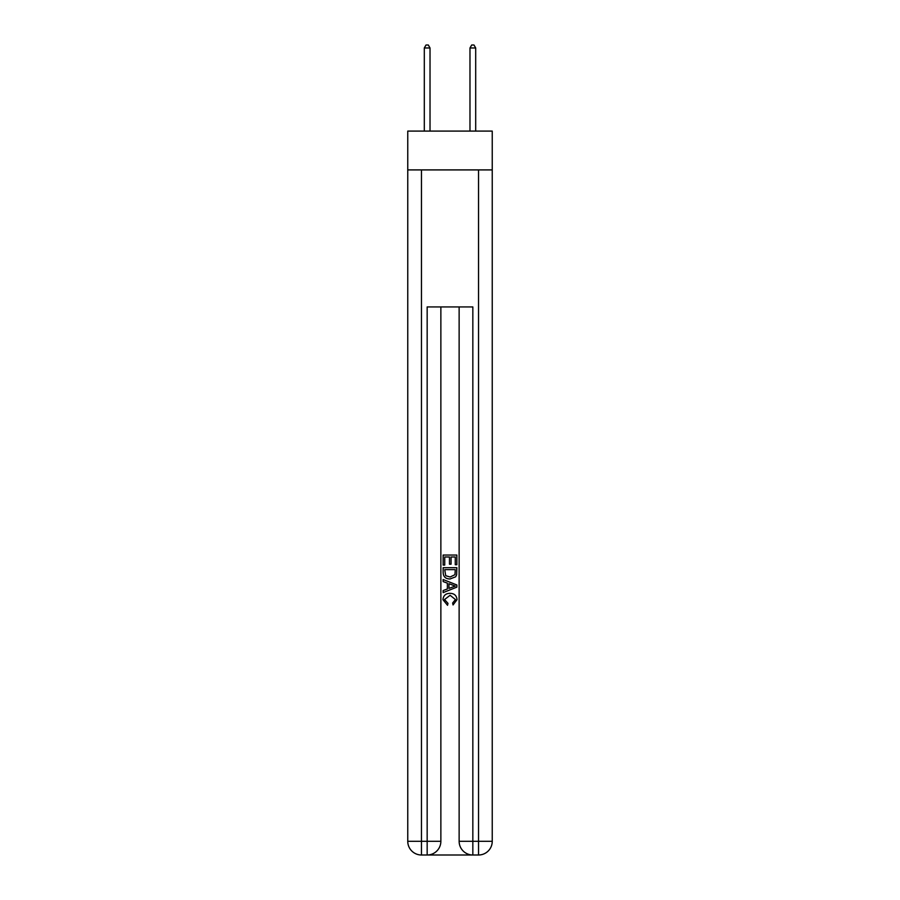 <?xml version="1.0" encoding="UTF-8"?>
<svg xmlns="http://www.w3.org/2000/svg" width="900" height="900" viewBox="0 0 900 900"><rect width="100%" height="100%" fill="white"/><g stroke="black" fill="none" stroke-linecap="round" stroke-linejoin="round"><path stroke-width="1.35" d="M492.244 169.909L492.244 131.096L407.756 131.096L407.756 169.909L492.244 169.909L492.244 841.298L478.541 841.298L478.541 169.909M428.186 855L471.814 855M472.838 855L472.838 841.298L459.135 841.298A13.703 13.703 0 0 0 472.838 855L478.541 855L478.541 841.298L472.838 841.298L472.838 306.934L427.162 306.934L427.162 841.298L407.756 841.298L407.756 169.909M440.865 306.934L440.865 841.298A13.703 13.703 0 0 1 427.162 855L421.459 855A13.703 13.703 0 0 1 407.756 841.298M459.135 841.298L459.135 306.934M478.541 855A13.703 13.703 0 0 0 492.244 841.298M443.149 565.065L443.149 555.053L456.851 555.053L456.851 564.716L455.265 564.716L455.265 556.988L451.058 556.988L451.058 564.188L449.471 564.188L449.471 556.988L444.735 556.988L444.735 565.065L443.149 565.065M443.149 572.614L443.149 567.697L456.851 567.697L456.649 574.808L455.67 576.799L450.079 578.947C445.691 578.959 443.385 576.855 443.149 572.614M444.735 569.632L445.702 575.696L450.101 577.012L454.984 574.673L455.265 569.632L444.735 569.632M443.149 581.58L443.149 579.533L456.851 584.966L456.851 587.149L443.149 592.594L443.149 590.535L447.368 588.982L447.368 583.144L443.149 581.58M452.734 585.124L448.942 583.717L448.942 588.398L455.265 586.058L452.734 585.124M444.555 599.524L447.986 603.36L447.536 605.295L442.969 599.704C443.34 595.496 445.714 593.381 450.101 593.347C454.309 593.438 456.615 595.541 457.031 599.659L453.049 604.946L452.632 603.011L455.445 599.569L450.113 595.283L444.555 599.524M430.02 131.096L430.02 47.97L424.305 47.97L424.305 131.096M424.305 47.97L426.026 45L428.31 45L430.02 47.97M475.695 131.096L475.695 47.97L469.98 47.97L469.98 131.096M469.98 47.97L471.69 45L473.974 45L475.695 47.97M421.459 169.909L421.459 855M440.865 841.298L427.162 841.298L427.162 855"/></g></svg>
